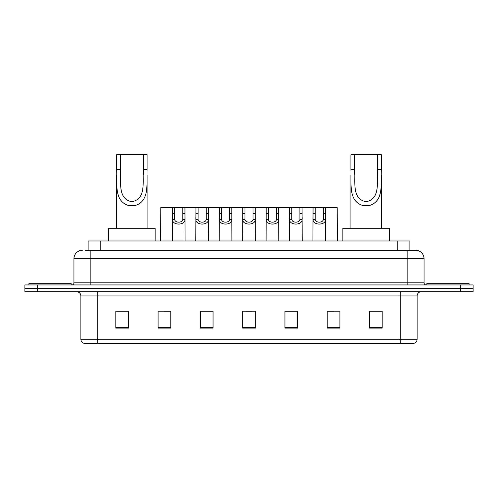 <?xml version="1.0" encoding="UTF-8"?>
<svg xmlns="http://www.w3.org/2000/svg" width="498" height="498" viewBox="0 0 498 498"><rect width="100%" height="100%" fill="white"/><g stroke="black" fill="none" stroke-linecap="round" stroke-linejoin="round"><path stroke-width="0.75" d="M85.37 250.27L90.86 250.27L85.37 250.27L88.121 250.27L88.121 240.964L409.879 240.964L409.879 250.27M82.407 250.27A8.454 8.454 0 0 0 73.947 258.723L73.947 282.827A2.117 2.117 0 0 1 71.837 284.943M424.053 258.723L90.86 258.723L90.86 250.27L415.593 250.27A8.454 8.454 0 0 1 424.053 258.723L424.053 282.827C424.178 284.109 424.881 284.812 426.164 284.943M37.587 284.943L24.9 284.943L24.9 288.323L37.587 288.323L24.9 288.323L24.9 291.704L37.587 291.704L37.587 288.323L460.413 288.323L37.587 288.323L37.587 284.943L460.413 284.943L460.413 288.323L473.1 288.323L460.413 288.323L460.413 291.704L37.587 291.704M460.413 291.704L473.1 291.704L473.1 284.943L460.413 284.943M415.469 250.27L412.63 250.27M417.119 339.231C417 341.261 415.986 342.612 414.075 343.29L400.205 343.29L400.205 339.231L417.119 339.231L417.119 295.937A4.227 4.227 0 0 1 421.345 291.704M400.205 343.29L83.925 343.29A4.227 4.227 0 0 1 80.881 339.231L80.881 295.937C80.632 293.366 79.226 291.959 76.655 291.704M382.19 328.114L382.19 311.2L369.504 311.2L369.504 328.114L382.19 328.114M339.91 328.114L339.91 311.2L327.223 311.2L327.223 328.114L339.91 328.114M297.623 328.114L297.623 311.2L284.943 311.2L284.943 328.114L297.623 328.114M128.496 328.114L128.496 311.2L115.81 311.2L115.81 328.114L128.496 328.114M170.777 328.114L170.777 311.2L158.09 311.2L158.09 328.114L170.777 328.114M213.057 328.114L213.057 311.2L200.377 311.2L200.377 328.114L213.057 328.114M255.343 328.114L255.343 311.2L242.657 311.2L242.657 328.114L255.343 328.114M392.511 343.29L97.795 343.29L97.795 339.231L400.205 339.231L400.205 295.937L80.881 295.937M327.815 311.281L334.158 311.281M369.504 311.281L381.344 311.281M210.691 311.281L205.319 311.281M163.842 311.281L170.185 311.281M116.657 311.281L128.496 311.281M292.681 311.281L287.309 311.281M245.831 311.281L252.169 311.281M213.057 311.281L200.377 311.281M297.623 311.281L284.943 311.281M71.202 284.943L71.202 283.673L28.915 283.673L28.915 284.943M120.46 154.71L147.097 154.71L147.097 169.631C146.412 183.55 149.96 201.043 135.17 205.512L128.584 205.512C113.781 201.024 117.341 183.507 116.657 169.631L116.657 154.71L120.46 154.71L120.46 174.53M116.657 169.631L120.46 169.631C121.275 181.614 117.354 198.97 131.789 201.696C146.424 199.144 142.484 181.683 143.293 169.631L143.293 154.71M147.097 169.631L143.293 169.631L143.293 174.593M116.657 175.072L116.657 228.283M147.097 175.103L147.097 228.283M155.133 240.964L155.133 228.283L108.62 228.283L108.62 240.964M354.707 154.71L381.344 154.71L381.344 169.631C380.659 183.55 384.207 201.043 369.416 205.512L362.83 205.512C348.034 201.024 351.588 183.507 350.903 169.631L350.903 154.71L354.707 154.71L354.707 174.53M350.903 169.631L354.707 169.631C355.522 181.614 351.6 198.97 366.042 201.696C380.671 199.144 376.731 181.683 377.54 169.631L377.54 154.71M381.344 169.631L377.54 169.631L377.54 174.593M350.903 175.072L350.903 228.283M381.344 175.103L381.344 228.283M389.38 240.964L389.38 228.283L342.867 228.283L342.867 240.964M469.085 284.943L469.085 283.673L426.798 283.673L426.798 284.943M174.692 207.56L174.674 219.344C174.823 223.098 182.629 223.098 182.778 219.344L182.76 207.56L172.513 207.56L172.383 240.964M182.76 207.56L184.939 207.56L185.069 240.964M185.069 217.819L184.951 219.344C185.455 225.638 171.991 225.638 172.501 219.344L172.383 217.819M198.117 207.56L198.098 219.344C198.248 223.098 206.054 223.098 206.203 219.344L206.184 207.56L195.938 207.56L195.807 240.964M206.184 207.56L208.363 207.56L208.494 240.964M208.494 217.819L208.376 219.344C208.88 225.638 195.415 225.638 195.926 219.344L195.807 217.819M221.542 207.56L221.523 219.344C221.672 223.098 229.478 223.098 229.628 219.344L229.609 207.56L219.363 207.56L219.232 240.964M229.609 207.56L231.788 207.56L231.919 240.964M231.919 217.819L231.8 219.344C232.311 225.638 218.84 225.638 219.35 219.344L219.232 217.819M244.966 207.56L244.948 219.344C245.097 223.098 252.903 223.098 253.052 219.344L253.034 207.56L242.787 207.56L242.657 240.964M253.034 207.56L255.213 207.56L255.343 240.964M255.343 217.819L255.225 219.344C255.735 225.638 242.265 225.638 242.775 219.344L242.657 217.819M268.391 207.56L268.372 219.344C268.522 223.098 276.328 223.098 276.477 219.344L276.458 207.56L266.212 207.56L266.081 240.964M276.458 207.56L278.637 207.56L278.768 240.964M278.768 217.819L278.65 219.344C279.16 225.638 265.689 225.638 266.2 219.344L266.081 217.819M291.816 207.56L291.797 219.344C291.946 223.098 299.752 223.098 299.902 219.344L299.883 207.56L289.637 207.56L289.506 240.964M299.883 207.56L302.062 207.56L302.193 240.964M302.193 217.819L302.074 219.344C302.585 225.638 289.12 225.638 289.624 219.344L289.506 217.819M315.24 207.56L315.222 219.344C315.371 223.098 323.177 223.098 323.327 219.344L323.308 207.56L313.061 207.56L312.931 240.964M323.308 207.56L325.487 207.56L325.617 240.964M325.617 217.819L325.499 219.344C326.009 225.638 312.545 225.638 313.049 219.344L312.931 217.819M172.513 207.56L160.798 207.56L160.673 240.964M184.939 207.56L195.938 207.56M208.363 207.56L219.363 207.56M231.788 207.56L242.787 207.56M255.213 207.56L266.212 207.56M278.637 207.56L289.637 207.56M302.062 207.56L313.061 207.56M325.487 207.56L337.202 207.56L337.327 240.964M100.808 250.27L100.808 240.964M397.192 250.27L397.192 240.964M90.86 284.943L90.86 258.723L73.947 258.723M73.947 282.827L424.053 282.827M407.14 250.27L407.14 284.943M400.205 291.704L400.205 295.937L417.119 295.937M80.881 339.231L97.795 339.231L97.795 291.704M255.343 327.522L242.657 327.522M213.057 327.522L200.377 327.522M170.777 327.522L158.09 327.522M128.496 327.522L115.81 327.522M297.623 327.522L284.943 327.522M339.91 327.522L327.223 327.522M382.19 327.522L369.504 327.522M128.584 205.512L135.17 205.512M362.83 205.512L369.416 205.512M184.951 219.344L182.778 219.344M174.674 219.344L172.501 219.344M174.692 213.362L172.513 213.362M184.939 213.362L182.76 213.362M208.376 219.344L206.203 219.344M198.098 219.344L195.926 219.344M198.117 213.362L195.938 213.362M208.363 213.362L206.184 213.362M231.8 219.344L229.628 219.344M221.523 219.344L219.35 219.344M221.542 213.362L219.363 213.362M231.788 213.362L229.609 213.362M255.225 219.344L253.052 219.344M244.948 219.344L242.775 219.344M244.966 213.362L242.787 213.362M255.213 213.362L253.034 213.362M278.65 219.344L276.477 219.344M268.372 219.344L266.2 219.344M268.391 213.362L266.212 213.362M278.637 213.362L276.458 213.362M302.074 219.344L299.902 219.344M291.797 219.344L289.624 219.344M291.816 213.362L289.637 213.362M302.062 213.362L299.883 213.362M325.499 219.344L323.327 219.344M315.222 219.344L313.049 219.344M315.24 213.362L313.061 213.362M325.487 213.362L323.308 213.362"/></g></svg>
